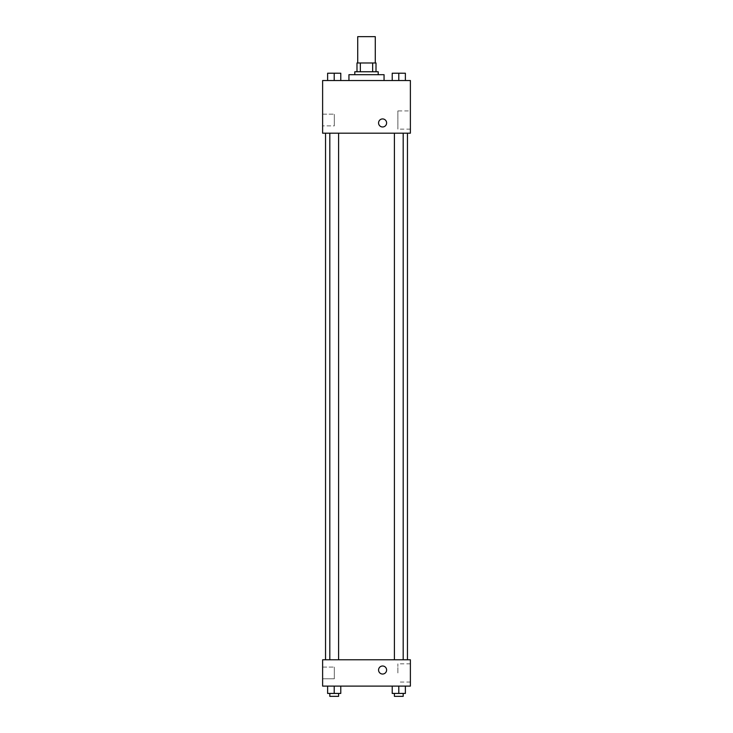 <?xml version="1.0" encoding="UTF-8"?>
<svg xmlns="http://www.w3.org/2000/svg" width="733" height="733" viewBox="0 0 733 733"><rect width="100%" height="100%" fill="white"/><g stroke="black" fill="none" stroke-linecap="round" stroke-linejoin="round"><path stroke-width="0.55" stroke-dasharray="3.67 2.75" d="M357.722 36.65L375.278 36.65M366.5 62.983L357.722 62.983L366.5 62.983M372.657 71.752L372.657 62.983L376.011 62.983L376.011 71.752L360.343 71.752L376.011 71.752M372.657 62.983L356.989 62.983M360.343 71.752L356.989 71.752L360.343 71.752L360.343 62.983M378.201 71.752L354.799 71.752M354.799 74.684L378.201 74.684L354.799 74.684M348.945 74.684L384.055 74.684M366.5 80.529L348.945 80.529L366.5 80.529M410.379 80.529L322.621 80.529L322.621 133.195L410.379 133.195L410.379 80.529M327.624 80.529L340.781 80.529L327.624 80.529L340.781 80.529L327.624 80.529L334.202 80.529L334.202 73.218L327.624 73.218L338.591 73.218L327.624 73.218L327.624 80.529L334.202 80.529L327.624 80.529L327.624 73.218L327.624 80.529L340.781 80.529L334.202 80.529L334.202 73.218L340.781 73.218L329.813 73.218L340.781 73.218L340.781 80.529L340.781 73.218M392.219 80.529L405.376 80.529L392.219 80.529L405.376 80.529L392.219 80.529L398.798 80.529L398.798 73.218L392.219 73.218L403.187 73.218L392.219 73.218L392.219 80.529L398.798 80.529L392.219 80.529L392.219 73.218L392.219 80.529L405.376 80.529L398.798 80.529L398.798 73.218L405.376 73.218L394.409 73.218L405.376 73.218L405.376 80.529L405.376 73.218M386.612 122.952A4.022 4.022 0 0 0 380.583 119.47A4.022 4.022 0 0 0 380.583 126.433A4.022 4.022 0 0 0 386.612 122.952A4.022 4.022 0 0 1 380.583 126.433A4.022 4.022 0 0 1 380.583 119.47A4.022 4.022 0 0 1 386.612 122.952M410.379 110.921L410.379 129.136L410.379 110.921L397.882 110.921L397.882 129.136L397.882 110.921M378.567 122.952A4.022 4.022 0 0 0 384.605 126.433A4.022 4.022 0 0 0 384.605 119.47A4.022 4.022 0 0 0 378.567 122.952M322.621 125.874L322.621 114.174L322.621 125.874L322.621 114.174L322.621 125.874L334.321 125.874L334.321 114.174L334.321 125.874L334.321 114.174L334.321 125.874L322.621 125.874M398.798 133.195L403.187 133.195L398.798 133.195M334.202 133.195L329.813 133.195L334.202 133.195M366.5 133.195L325.544 133.195L366.5 133.195M366.5 659.782L325.544 659.782L366.5 659.782M398.798 659.782L394.409 659.782L398.798 659.782M334.202 659.782L329.813 659.782L334.202 659.782M410.379 659.782L322.621 659.782L322.621 686.106L410.379 686.106L410.379 659.782M322.621 672.949L322.621 667.094L322.621 672.949M405.376 693.427L405.376 686.106L405.376 693.427L398.798 693.427L405.376 693.427L398.798 693.427L398.798 686.106L405.376 686.106L392.219 686.106L405.376 686.106L392.219 686.106L405.376 686.106L392.219 686.106L405.376 686.106L398.798 686.106L398.798 693.427L392.219 693.427L392.219 686.106L392.219 693.427L403.187 693.427L392.219 693.427L392.219 686.106M340.781 693.427L340.781 686.106L340.781 693.427L334.202 693.427L340.781 693.427L334.202 693.427L334.202 686.106L340.781 686.106L327.624 686.106L340.781 686.106L327.624 686.106L340.781 686.106L327.624 686.106L340.781 686.106L334.202 686.106L334.202 693.427L327.624 693.427L327.624 686.106L327.624 693.427L338.591 693.427L327.624 693.427L327.624 686.106M322.621 678.795L334.321 678.795L334.321 667.094L334.321 678.795L334.321 667.094L334.321 678.795L322.621 678.795M410.379 672.949L410.379 663.841L410.379 672.949M382.589 665.995A4.022 4.022 0 0 0 379.108 672.033A4.022 4.022 0 0 0 386.071 672.033A4.022 4.022 0 0 0 382.589 665.995A4.022 4.022 0 0 1 386.071 672.033A4.022 4.022 0 0 1 379.108 672.033A4.022 4.022 0 0 1 382.589 665.995M397.882 672.949L397.882 663.841L397.882 672.949M382.589 674.039A4.022 4.022 0 0 0 386.071 668.01A4.022 4.022 0 0 0 379.108 668.01A4.022 4.022 0 0 0 382.589 674.039M394.409 693.427L394.409 696.35L403.187 696.35L394.409 696.35L403.187 696.35L403.187 693.427L394.409 693.427L403.187 693.427M398.798 693.427L398.798 686.106M329.813 693.427L329.813 696.35L338.591 696.35L329.813 696.35L338.591 696.35L338.591 693.427L329.813 693.427L338.591 693.427M334.202 693.427L334.202 686.106M398.798 80.529L398.798 73.218M394.409 73.218L403.187 73.199M334.202 80.529L334.202 73.218M329.813 73.218L338.591 73.199M410.379 129.136L397.882 129.136M322.621 114.174L334.321 114.174L322.621 114.174M338.591 659.782L338.591 133.195M329.813 659.782L329.813 133.195M403.187 659.782L403.187 133.195M394.409 659.782L394.409 133.195M322.621 667.094L334.321 667.094L322.621 667.094M410.379 663.841L397.882 663.841M410.379 682.057L397.882 682.057"/><path stroke-width="1.1" d="M375.278 62.983L375.278 36.65L357.722 36.65L357.722 62.983M360.343 71.752L360.343 62.983L356.989 62.983L356.989 71.752L356.989 62.983M360.343 62.983L376.011 62.983L376.011 71.752M372.657 71.752L372.657 62.983M354.799 74.684L354.799 71.752L378.201 71.752L378.201 74.684M384.055 80.529L384.055 74.684L348.945 74.684L348.945 80.529M322.621 80.529L410.379 80.529L410.379 133.195L322.621 133.195L322.621 80.529M378.567 122.952A4.022 4.022 0 0 1 384.605 119.47A4.022 4.022 0 0 1 384.605 126.433A4.022 4.022 0 0 1 378.567 122.952M322.621 659.782L410.379 659.782L410.379 686.106L322.621 686.106L322.621 659.782M382.589 674.039A4.022 4.022 0 0 1 379.108 668.01A4.022 4.022 0 0 1 386.071 668.01A4.022 4.022 0 0 1 382.589 674.039M392.219 686.106L392.219 693.427L405.376 693.427L405.376 686.106L405.376 693.427M398.798 693.427L398.798 686.106M403.187 693.427L403.187 696.35L394.409 696.35L394.409 693.427M327.624 686.106L327.624 693.427L340.781 693.427L340.781 686.106L340.781 693.427M334.202 693.427L334.202 686.106M338.591 693.427L338.591 696.35L329.813 696.35L329.813 693.427M392.219 80.529L392.219 73.218L405.376 73.218L405.376 80.529L405.376 73.218M398.798 80.529L398.798 73.218L394.409 73.199M403.187 73.218L398.798 73.199M327.624 80.529L327.624 73.218L340.781 73.218L340.781 80.529L340.781 73.218M334.202 80.529L334.202 73.218L329.813 73.199M338.591 73.218L334.202 73.199M407.456 659.782L407.456 133.195M325.544 659.782L325.544 133.195M394.409 133.195L394.409 659.782M403.187 133.195L403.187 659.782M338.591 659.782L338.591 133.195M329.813 659.782L329.813 133.195"/></g></svg>
